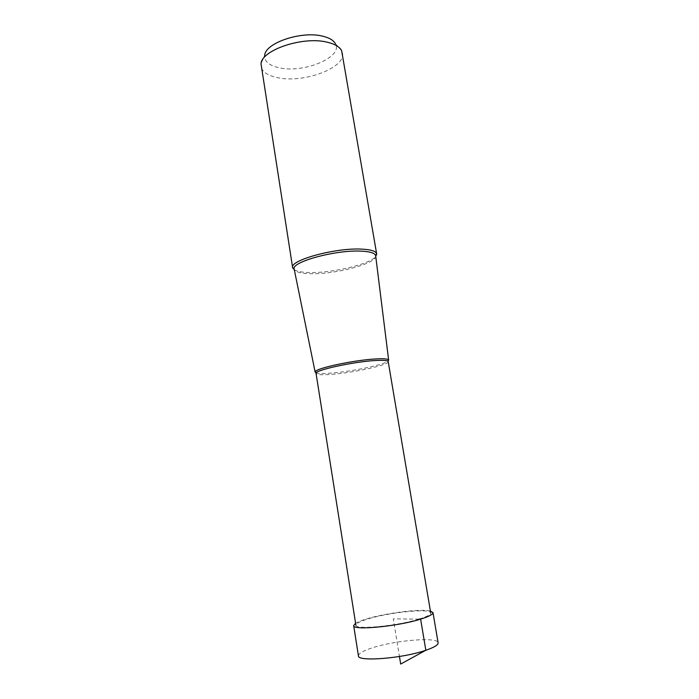 <?xml version="1.0" encoding="UTF-8"?>
<svg xmlns="http://www.w3.org/2000/svg" width="699" height="699" viewBox="0 0 699 699"><rect width="100%" height="100%" fill="white"/><g stroke="black" fill="none" stroke-linecap="round" stroke-linejoin="round"><path stroke-width="0.52" stroke-dasharray="3.5 2.62" d="M358.438 655.837C358.438 653.486 363.061 650.821 372.305 647.842C395.477 640.179 437.993 636.693 438.116 642.792M430.409 611.022C421.436 608.593 387.115 612.813 367.622 618.615C362.003 620.249 357.993 621.795 355.599 623.272M341.619 50.59L335.38 43.661C343.541 56.881 304.423 73.316 279.897 67.917C269.246 65.723 264.178 61.503 264.703 55.238L261.007 63.792M294.323 269.814C297.101 271.474 302.151 272.374 309.482 272.523C332.313 273.213 370.094 264.231 375.747 256.481M342.475 53.08C345.891 67.733 304.301 83.216 278.394 77.842C268.067 75.885 262.265 72.084 260.98 66.431M315.904 372.838C317.87 373.572 322.326 373.712 329.273 373.249C349.622 371.999 384.38 364.852 388.155 360.999M419.024 619.122C397.111 626.086 354.786 630.017 355.905 625.212C355.966 623.386 360.343 621.193 369.037 618.632C390.907 612.044 430.829 608.209 430.741 612.953C430.864 614.596 426.958 616.649 419.024 619.122M419.024 619.113L393.284 618.86L399.452 656.492M375.678 255.904C377.198 263.392 335.38 274.532 310.478 273.728C300.675 273.501 295.258 272.007 294.209 269.246M388.207 361.628C389.64 364.922 351.824 373.144 329.902 374.481C321.208 375.057 316.586 374.708 316.062 373.449"/><path stroke-width="1.05" d="M432.996 612.604L438.116 642.792C438.308 644.897 434.219 647.388 425.84 650.271C402.633 658.458 357.364 661.979 358.438 655.837L353.659 625.596C352.436 630.69 397.39 626.522 420.623 619.122C429.003 616.509 433.127 614.334 432.996 612.604L430.409 611.022M355.599 623.272L353.659 625.596M264.703 55.238C265.428 42.945 301.304 30.747 322.388 36.112C329.098 37.676 333.432 40.193 335.38 43.661M375.747 256.481L376.665 253.903C376.045 251.186 371.055 249.587 361.706 249.124C335.59 247.577 289.299 260.308 292.628 267.665L294.323 269.814M292.628 267.665L261.007 63.792C261.653 50.031 302.85 36.103 326.905 42.123C334.55 43.871 339.461 46.693 341.619 50.59L376.665 253.903M388.155 360.999L388.286 359.644C386.931 358.797 382.825 358.561 375.948 358.937C354.996 359.95 316.717 368.032 315.345 371.588L315.904 372.838M399.452 656.492L400.684 664.05L425.84 650.271L420.623 619.122L419.024 619.113M294.209 269.246L294.174 269.071C290.941 261.994 335.8 249.692 361.13 251.142C370.217 251.579 375.057 253.108 375.66 255.729L375.678 255.904M355.905 625.212L316.062 373.449C313.781 370.374 353.694 361.61 375.73 360.509C383.69 360.081 387.849 360.448 388.207 361.628L388.286 359.644M315.153 372.13L294.174 269.071C293.187 267.892 292.732 267.63 292.829 268.285M388.644 360.099L375.66 255.729C376.219 254.296 376.56 253.903 376.682 254.558M316.062 373.449L315.345 371.588M430.741 612.953L388.207 361.628"/></g></svg>
